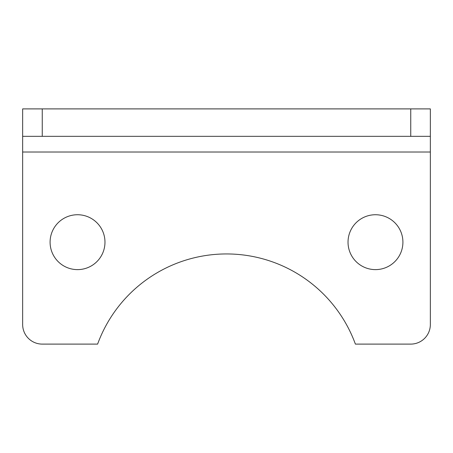 <?xml version="1.0" encoding="UTF-8"?>
<svg xmlns="http://www.w3.org/2000/svg" width="453" height="453" viewBox="0 0 453 453"><rect width="100%" height="100%" fill="white"/><g stroke="black" fill="none" stroke-linecap="round" stroke-linejoin="round"><path stroke-width="0.68" d="M22.65 136.336L42.254 136.336L42.254 108.896L22.65 108.896L22.65 324.507A19.604 19.604 0 0 0 42.254 344.104L97.61 344.104A137.208 137.208 0 0 1 355.39 344.104L410.746 344.104A19.604 19.604 0 0 0 430.35 324.507L430.35 108.896L410.746 108.896L410.746 136.336L430.35 136.336M50.09 242.179A27.44 27.44 0 0 1 91.251 218.414A27.44 27.44 0 0 1 91.251 265.945A27.44 27.44 0 0 1 50.09 242.179M348.029 242.179A27.44 27.44 0 0 1 389.189 218.414A27.44 27.44 0 0 1 389.189 265.945A27.44 27.44 0 0 1 348.029 242.179M42.254 136.336L410.746 136.336M42.254 108.896L410.746 108.896M22.65 152.015L430.35 152.015"/></g></svg>
